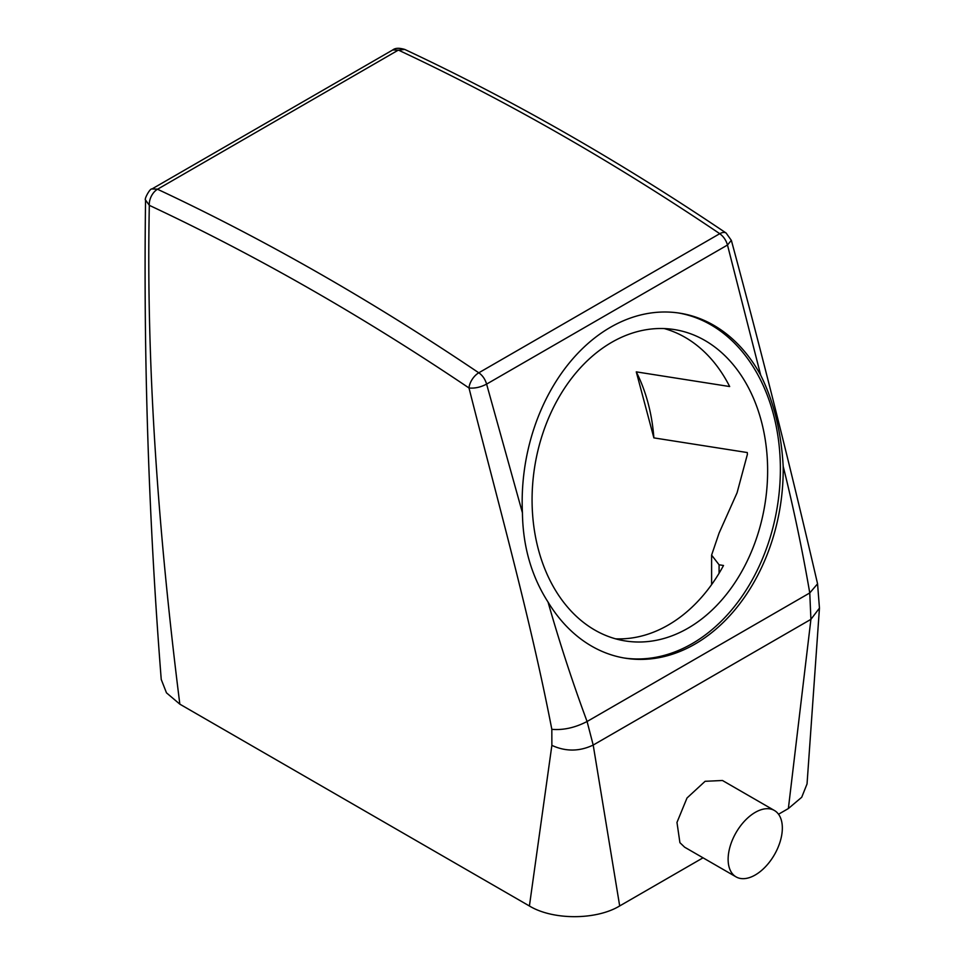 <?xml version="1.0" encoding="UTF-8"?>
<svg xmlns="http://www.w3.org/2000/svg" width="965" height="965" viewBox="0 0 965 965"><rect width="100%" height="100%" fill="white"/><g stroke="black" fill="none" stroke-linecap="round" stroke-linejoin="round"><path stroke-width="1.45" d="M653.872 437.881A157.609 116.632 -81.1 0 0 636.273 371.863L653.872 437.881L747.284 452.549A157.609 116.632 -81.1 0 1 747.405 454.31L737.067 492.789L719.082 533.09L711.603 555.116L719.082 564.79L723.521 565.49A157.609 116.632 -81.1 0 1 615.586 638.83M636.273 371.863L729.673 386.543A157.609 116.632 -81.1 0 0 664.318 328.582M533.778 473.2A157.609 116.632 -81.1 0 1 674.306 329.56A157.609 116.632 -81.1 0 1 765.933 497.325A157.609 116.632 -81.1 0 1 625.404 640.965A157.609 116.632 -81.1 0 1 533.778 473.2M731.361 240.369C762.29 354.782 791.023 469.243 817.56 583.789L819.454 608.119L807.042 783.918L801.722 797.259L788.369 808.549L778.538 814.231M703.039 857.813L619.687 905.942C596.201 920.212 552.909 920.26 529.411 905.99L179.84 704.161L166.475 692.834L161.239 679.457C148.682 520.002 143.447 360.186 145.546 200.008L149.322 205.34C145.98 365.035 158.369 533.271 179.84 704.161M678.371 312.962A174.653 129.238 -81.1 0 1 778.49 498.628A174.653 129.238 -81.1 0 1 624.174 658.009M819.454 608.119L810.914 619.349L788.369 808.549M398.485 50.132L404.745 49.432C399.208 47.78 395.216 47.948 392.755 49.951L398.485 50.132A2555.851 1475.63 60 0 1 719.757 233.687L478.785 372.804A12.774 6.731 124 0 0 468.99 387.978C498.193 503.332 530.292 617.6 551.823 729.323L551.871 745.366C565.647 751.711 579.422 751.602 593.198 745.052L619.687 905.942M774.4 810.479A38.335 22.135 120 0 0 738.985 828.006A38.335 22.135 120 0 0 731.446 872.42A38.335 22.135 120 0 0 736.066 876.883A38.335 22.135 120 0 0 771.481 859.357A38.335 22.135 120 0 0 779.02 814.943A38.335 22.135 120 0 0 774.4 810.479L722.459 780.492L705.113 781.3L687.008 797.995L676.972 822.433L679.915 842.674L684.619 847.174M551.871 745.366L529.411 905.99M398.292 50.132L157.512 189.249A12.774 8.034 115.1 0 0 149.322 205.34A2543.064 1468.248 60 0 1 468.99 387.978C474.732 388.545 480.594 387.255 486.601 384.106L522.427 512.813A174.653 129.238 -81.1 0 1 524.055 472.343A174.653 129.238 -81.1 0 1 679.782 313.167A174.653 129.238 -81.1 0 1 760.71 375.24C773.773 401.585 781.264 431.946 783.182 466.312A174.653 129.238 -81.1 0 1 781.312 499.074A174.653 129.238 -81.1 0 1 625.585 658.239A174.653 129.238 -81.1 0 1 548.048 602.076C559.531 642.461 572.534 682.267 587.082 721.506L593.198 745.052L810.914 619.349L809.768 592.944L817.572 583.801M522.427 512.813C522.909 546.431 531.45 576.177 548.048 602.076M731.337 240.309L727.489 245.026L760.71 375.24M783.182 466.312C793.435 507.409 802.301 549.616 809.768 592.944L587.082 721.506C575.031 727.731 563.283 730.324 551.823 729.323M478.869 372.816C482.596 375.506 485.178 379.269 486.601 384.106L727.489 245.026C726.066 240.189 723.485 236.425 719.757 233.735A12.774 6.731 -56 0 1 726.138 233.047L731.374 240.418M157.512 189.152L151.975 188.959C149.961 188.103 143.857 199.743 145.546 200.032L145.546 200.032M719.082 573.246L719.082 564.79M478.785 372.804A2555.851 1475.63 -120 0 0 157.512 189.249M711.603 584.621L711.603 555.116M404.745 49.432C511.896 99.624 619.023 160.829 726.138 233.047M684.619 847.186L736.066 876.883M392.755 49.951L151.975 188.959"/></g></svg>
